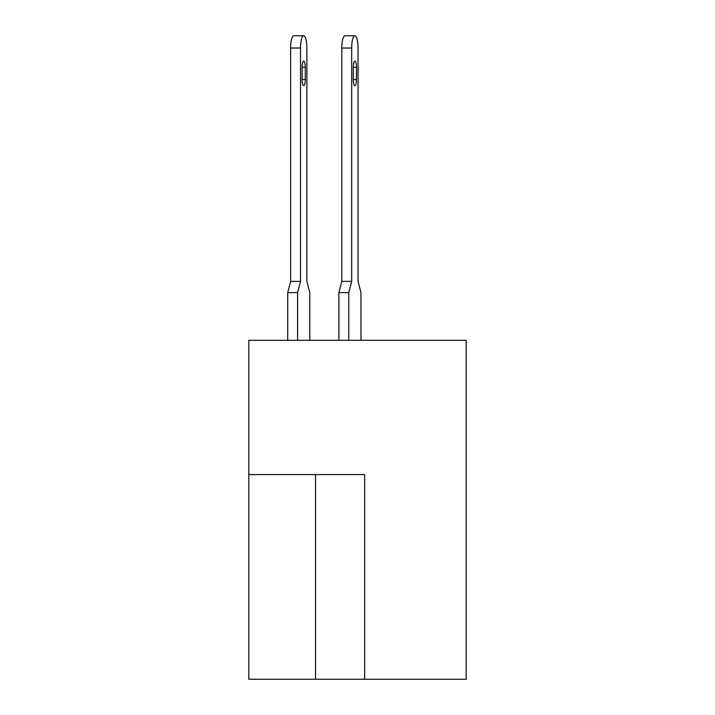<?xml version="1.0" encoding="UTF-8"?>
<svg xmlns="http://www.w3.org/2000/svg" width="715" height="715" viewBox="0 0 715 715"><rect width="100%" height="100%" fill="white"/><g stroke="black" fill="none" stroke-linecap="round" stroke-linejoin="round"><path stroke-width="1.07" d="M364.668 679.25L466.18 679.25L466.18 340.304L248.82 340.304L248.82 679.25L364.668 679.25L364.668 474.572L248.82 474.572M354.872 61.133L354.872 61.133A6.14 1.591 90 0 0 353.281 67.273L353.281 79.553A6.14 1.591 90 0 0 354.872 85.693A6.14 1.591 90 0 0 356.454 79.553L356.454 67.273A6.14 1.591 90 0 0 354.872 61.133M360.959 340.304L360.959 292.614L358.045 281.361L358.045 48.03A12.28 3.182 90 0 0 354.872 35.75A12.28 3.182 90 0 0 351.691 48.03L351.691 281.361L348.777 292.614L348.777 340.304M303.696 61.133L303.696 61.133A6.14 1.591 90 0 0 302.114 67.273L302.114 79.553A6.14 1.591 90 0 0 303.696 85.693A6.14 1.591 90 0 0 305.287 79.553L305.287 67.273A6.14 1.591 90 0 0 303.696 61.133M303.696 35.75A12.28 3.182 90 0 0 300.523 48.03L290.639 48.03A12.28 3.182 -90 0 1 293.811 35.75L303.696 35.75A12.28 3.182 90 0 1 306.878 48.03L306.878 281.361L306.878 48.03L306.878 281.361L306.878 48.03L306.878 281.361L306.878 48.03L306.878 281.361L306.878 48.03L306.878 281.361L306.878 48.03L306.878 281.361L306.878 48.03L306.878 281.361L306.878 48.03L306.878 281.361L306.878 48.03L306.878 281.361L306.878 48.03L306.878 281.361L309.792 292.614L309.792 340.304M351.691 48.03L341.806 48.03A12.28 3.182 -90 0 1 344.988 35.75L354.872 35.75M348.777 292.614L338.892 292.614L338.892 340.304M338.892 292.614L341.806 281.361L351.691 281.361M341.806 48.03L341.806 281.361M300.523 48.03L300.523 281.361L297.61 292.614L297.61 340.304M297.61 292.614L287.725 292.614L287.725 340.304M306.878 48.03L306.878 281.361M287.725 292.614L290.639 281.361L300.523 281.361M290.639 48.03L290.639 281.361M315.538 474.572L315.538 679.25M353.281 67.273L356.454 67.273M353.281 79.553L356.454 79.553M302.114 67.273L305.287 67.273M302.114 79.553L305.287 79.553"/></g></svg>
